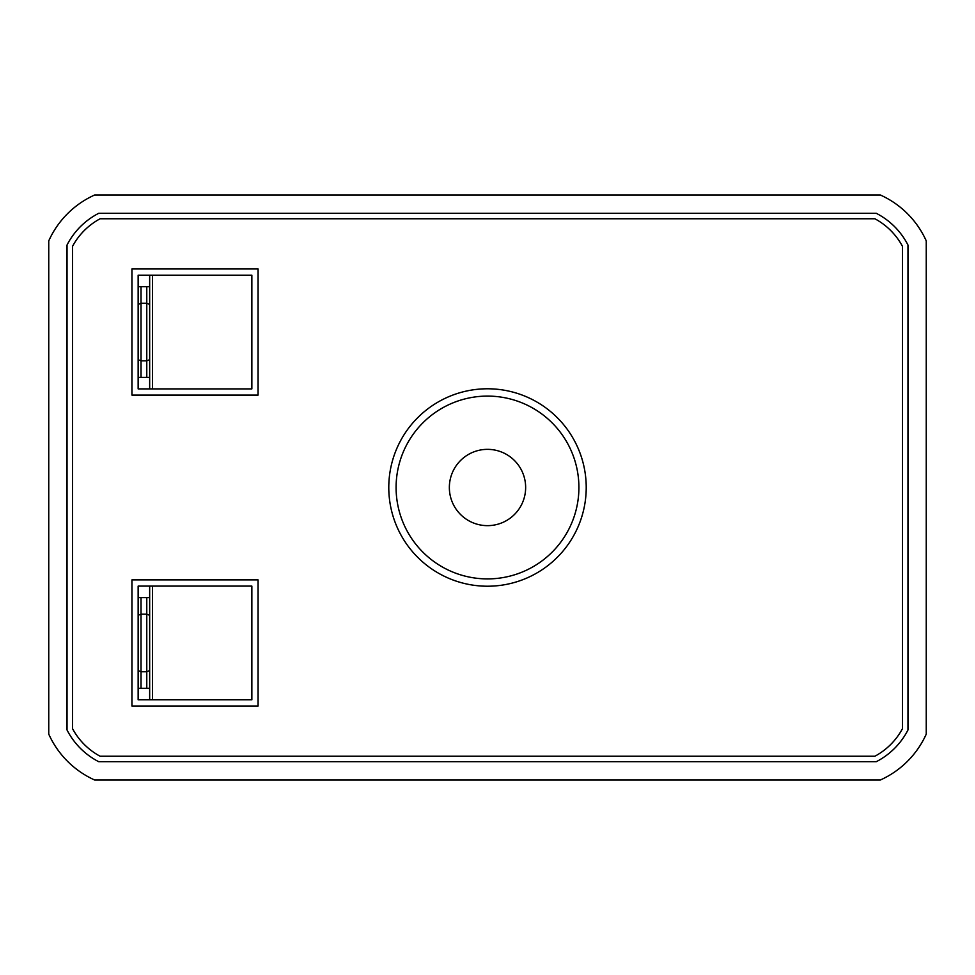 <?xml version="1.0" encoding="UTF-8"?>
<svg xmlns="http://www.w3.org/2000/svg" width="975" height="975" viewBox="0 0 975 975"><rect width="100%" height="100%" fill="white"/><g stroke="black" fill="none" stroke-linecap="round" stroke-linejoin="round"><path stroke-width="1.46" d="M388.781 487.5A98.719 98.719 0 0 0 487.5 586.219A98.719 98.719 0 0 0 586.219 487.5A98.719 98.719 0 0 0 487.5 388.781A98.719 98.719 0 0 0 388.781 487.5M396.094 487.5A91.406 91.406 0 0 0 487.5 578.906A91.406 91.406 0 0 0 578.906 487.5A91.406 91.406 0 0 0 487.5 396.094A91.406 91.406 0 0 0 396.094 487.5M449.353 487.5A38.147 38.147 0 0 0 487.5 525.647A38.147 38.147 0 0 0 525.647 487.5A38.147 38.147 0 0 0 487.5 449.353A38.147 38.147 0 0 0 449.353 487.5M67.031 729.983L67.031 245.017A73.125 73.125 0 0 1 98.768 213.281L876.233 213.281A73.125 73.125 0 0 1 907.969 245.017L907.969 729.983A73.125 73.125 0 0 1 876.233 761.719L98.768 761.719A73.125 73.125 0 0 1 67.031 729.983M926.25 734.126L926.25 240.874A91.406 91.406 0 0 0 880.376 195.012L94.624 195.012A91.406 91.406 0 0 0 48.75 240.874L48.75 734.126A91.406 91.406 0 0 0 94.624 779.988L880.376 779.988A91.406 91.406 0 0 0 926.25 734.126M874.88 756.234A67.641 67.641 0 0 0 902.484 728.63L902.484 246.37A67.641 67.641 0 0 0 874.88 218.766L100.12 218.766A67.641 67.641 0 0 0 72.516 246.37L72.516 728.63A67.641 67.641 0 0 0 100.12 756.234L874.88 756.234M258.07 268.978L131.942 268.978L131.942 395.107L258.07 395.107L258.07 268.978M258.07 579.881L131.942 579.881L131.942 706.01L258.07 706.01L258.07 579.881M138.145 597.614L138.145 586.097L251.855 586.097L251.855 699.818L149.662 699.818L149.662 688.301L138.145 688.301L138.145 597.614L149.662 597.614L149.662 586.097M138.145 688.301L138.145 699.818L149.662 699.818M251.855 275.182L251.855 388.903L149.662 388.903L149.662 377.386L138.145 377.386L138.145 275.182L251.855 275.182M149.662 388.903L138.145 388.903L138.145 377.386M138.145 286.699L149.662 286.699L149.662 377.386M149.662 286.699L149.662 275.182M141.022 286.699L141.022 360.823L146.774 360.823L146.774 286.699M138.145 304.383L141.022 303.249L146.774 303.249L149.662 304.383M149.662 597.614L149.662 688.301M141.022 597.614L141.022 614.177L146.774 614.177L146.774 597.614M138.145 615.298L141.022 614.177L141.022 671.751L146.774 671.751L146.774 614.177L149.662 615.298M138.145 670.617L141.022 671.751L141.022 688.301M146.774 688.301L146.774 671.751L149.662 670.617M138.145 359.702L141.022 360.823L141.022 377.386M146.774 377.386L146.774 360.823L149.662 359.702M152.539 586.097L152.539 699.818M152.539 275.182L152.539 388.903"/></g></svg>
